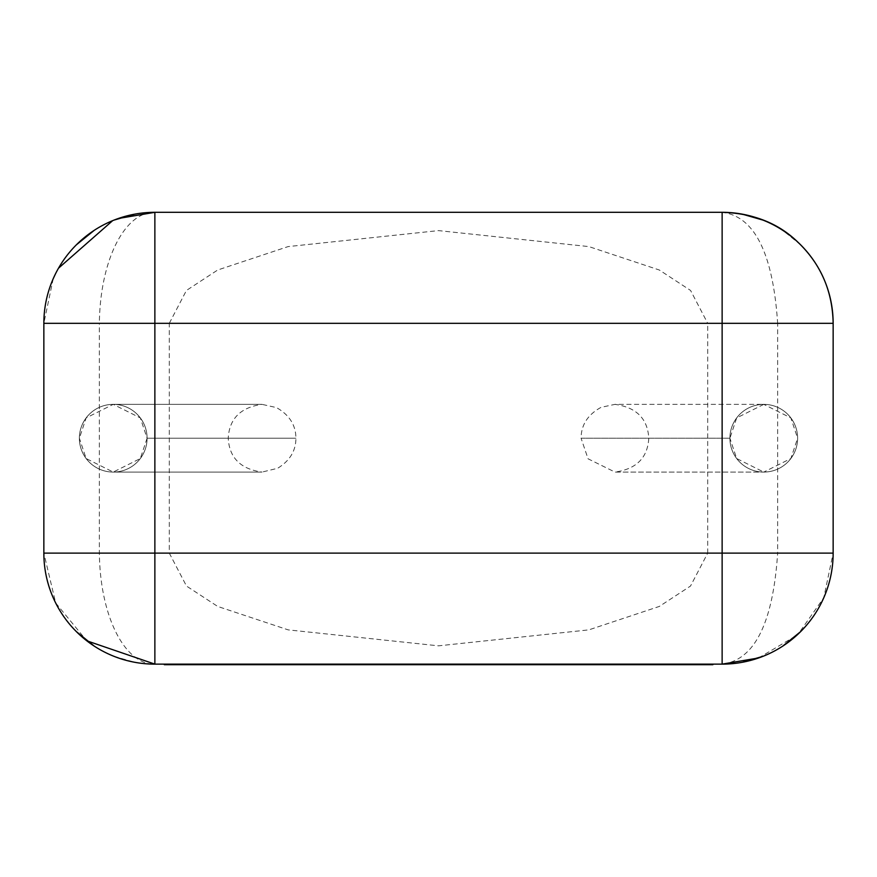 <?xml version="1.0" encoding="UTF-8"?>
<svg xmlns="http://www.w3.org/2000/svg" width="877" height="877" viewBox="0 0 877 877"><rect width="100%" height="100%" fill="white"/><g stroke="black" fill="none" stroke-linecap="round" stroke-linejoin="round"><path stroke-width="0.66" stroke-dasharray="4.38 3.29" d="M564.996 664.13L712.869 664.13L509.504 664.13L605.294 664.13L559.186 664.13L564.996 664.13L564.996 664.689L646.897 664.689L646.897 664.13M646.897 664.689L621.968 664.689L621.968 664.13M621.968 664.689L652.576 664.689L652.576 664.13M652.576 664.689L677.493 664.689L677.493 664.13M677.493 664.689L706.906 664.689L706.906 664.13M706.906 664.689L712.869 664.689M164.295 664.689L527.461 664.689L509.504 664.689L509.504 664.13M509.504 664.689L590.67 664.689L590.67 664.13M590.67 664.689L596.47 664.689L596.47 664.13M596.47 664.689L545.9 664.689L545.9 664.13M545.9 664.689L553.519 664.689L553.519 664.13M553.519 664.689L599.616 664.689L599.616 664.13M599.616 664.689L605.294 664.689L605.294 664.13M605.294 664.689L559.186 664.689L559.186 664.13M559.186 664.689L564.996 664.689M527.461 664.13L279.653 664.13L527.461 664.13M442.271 664.689L446.404 664.689L442.271 664.689L442.271 664.13M375.652 664.689L316.093 664.689L389.936 664.689L375.652 664.689L375.652 664.13M316.093 664.689L316.093 664.13M323.701 664.689L323.701 664.13M369.809 664.689L369.809 664.13M375.477 664.689L375.477 664.13M329.368 664.689L329.368 664.13M335.178 664.689L335.178 664.13M384.126 664.689L384.126 664.13M279.653 664.689L279.653 664.13M395.395 664.689L395.395 664.13M422.857 664.689L422.857 664.13M417.496 664.689L417.496 664.13M446.13 664.689L446.13 664.13M496.864 664.689L496.864 664.13M469.272 664.689L469.272 664.13M496.568 664.689L496.568 664.13M195.176 664.13L293.642 664.13L195.176 664.13M194.847 664.689L194.847 664.13M211.565 664.689L211.565 664.13M234.981 664.689L234.981 664.13M267.671 664.689L267.671 664.13M243.488 664.689L243.488 664.13M212.629 664.689L225.762 664.689L212.629 664.689L212.629 664.13M763.768 404.363L736.68 417.912L729.905 438.226A33.863 33.863 90 0 1 763.768 404.363A33.863 33.863 90 0 1 797.621 438.226L790.857 417.912L763.768 404.363A33.863 33.863 0 0 0 729.905 438.226A33.863 33.863 0 0 0 763.768 472.078L790.857 458.539L797.621 438.226A33.863 33.863 90 0 1 763.768 472.078A33.863 33.863 0 0 0 777.647 407.334A33.863 33.863 0 0 0 763.768 404.363L614.963 404.363L601.107 407.323C587.853 414.558 581.177 424.863 581.078 438.226L729.905 438.226A33.863 33.863 90 0 1 763.768 404.363A33.863 33.863 90 0 1 797.621 438.226A33.863 33.863 90 0 1 763.768 472.078A33.863 33.863 90 0 1 729.905 438.226L736.68 458.539L763.768 472.078A33.863 33.863 90 0 1 729.905 438.226L581.078 438.226L588.061 458.803L614.963 472.078L763.768 472.078L614.963 472.078C636.384 469.074 647.664 457.794 648.783 438.226C647.664 418.658 636.384 407.367 614.963 404.363L763.768 404.363M147.095 438.226L140.32 458.539L113.232 472.078L86.143 458.539L79.379 438.226A33.863 33.863 90 0 0 113.232 472.078A33.863 33.863 90 0 0 147.095 438.226A33.863 33.863 0 0 1 99.353 469.107A33.863 33.863 0 0 1 99.353 407.334A33.863 33.863 0 0 1 147.095 438.226A33.863 33.863 90 0 0 113.232 404.363A33.863 33.863 90 0 0 79.379 438.226A33.863 33.863 90 0 0 113.232 472.078A33.863 33.863 90 0 0 147.095 438.226A33.863 33.863 90 0 0 113.232 404.363A33.863 33.863 90 0 0 79.379 438.226L86.143 417.912L113.232 404.363L140.32 417.912L147.095 438.226L295.922 438.226L147.095 438.226M707.706 553.124L707.706 323.328L777.647 323.328C772.988 253.267 754.483 216.257 722.133 212.311L154.867 212.311C125.192 211.467 100.131 259.285 99.353 323.328L169.294 323.328L169.294 553.124L186.483 586.044L217.682 606.435L288.171 629.872L438.5 645.834L588.829 629.872L659.318 606.435L690.517 586.044L707.706 553.124L777.647 553.124C772.988 623.185 754.483 660.184 722.133 664.13L154.867 664.13C125.203 664.941 100.131 617.189 99.353 553.124L99.353 323.328L43.85 323.328L43.85 553.124L55.679 602.97L86.768 640.791M169.294 323.328L186.417 290.462L217.693 270.006L288.127 246.59L438.5 230.607L588.873 246.59L659.307 270.006L690.583 290.462L707.706 323.328M833.15 553.124L833.15 323.328L777.647 323.328L777.647 553.124L833.15 553.124L823.788 597.73L798.399 633.786M118.417 218.472L112.662 220.642M58.507 268.198L55.459 273.898M53.212 278.711L43.85 323.328M758.583 657.98L796.634 635.43M614.229 664.689L614.229 664.13M169.294 553.124L43.85 553.124M113.232 472.078L262.037 472.078C240.616 469.074 229.335 457.794 228.217 438.226C229.335 418.658 240.616 407.367 262.037 404.363L113.232 404.363L262.037 404.363L276.474 407.597C289.366 414.909 295.845 425.115 295.922 438.226C295.889 450.811 289.794 460.831 277.625 468.285L262.037 472.078L113.232 472.078M800.635 244.826L782.865 230.421M113.999 656.336L134.345 662.179"/><path stroke-width="1.32" d="M540.396 664.13L540.396 664.689L712.869 664.689L712.869 664.13M540.396 664.689L480.344 664.689L480.344 664.13M527.461 664.689L527.461 664.13M480.344 664.689L446.404 664.689L446.404 664.13M446.404 664.689L400.657 664.689L400.657 664.13M400.657 664.689L389.936 664.689L389.936 664.13M389.936 664.689L310.568 664.689L310.568 664.13M310.568 664.689L293.642 664.689L293.642 664.13M293.642 664.689L164.295 664.689L164.295 664.13M195.176 664.689L195.176 664.13M258.287 664.689L258.287 664.13M225.762 664.689L225.762 664.13M154.867 664.13L154.867 553.124L43.85 553.124A111.017 111.017 0 0 0 154.867 664.13A111.017 111.017 0 0 1 43.85 553.124L43.85 323.328A111.017 111.017 0 0 1 154.867 212.311L722.133 212.311L722.133 323.328L154.867 323.328L154.867 553.124L722.133 553.124L722.133 323.328L833.15 323.328L833.15 553.124A111.017 111.017 0 0 1 722.133 664.13L154.867 664.13L86.768 640.791M154.867 212.311L154.867 323.328L43.85 323.328A111.017 111.017 0 0 1 154.867 212.311L118.417 218.472M112.662 220.642L58.507 268.198M55.459 273.898L53.212 278.711M833.15 323.328C832.525 291.307 820.938 264.426 798.399 242.655C778.798 223.35 753.376 213.243 722.133 212.311A111.017 111.017 0 0 1 833.15 323.328A111.017 111.017 0 0 0 722.133 212.311M722.133 664.13A111.017 111.017 0 0 0 833.15 553.124L722.133 553.124L722.133 664.13L758.583 657.98M796.634 635.43L798.399 633.786M94.135 230.421L76.365 244.826M134.345 214.262L113.999 220.105M763.001 220.105L742.655 214.262M76.365 631.615L94.135 646.031M782.865 646.031L800.635 631.615M742.655 662.179L763.001 656.336"/></g></svg>
